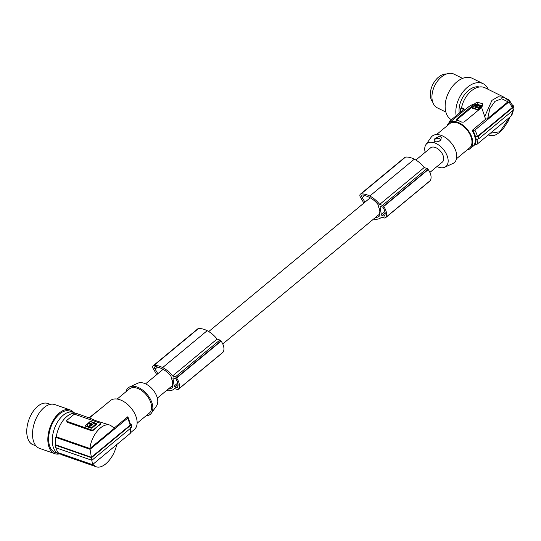 <?xml version="1.0" encoding="UTF-8"?>
<svg xmlns="http://www.w3.org/2000/svg" width="541" height="541" viewBox="0 0 541 541"><rect width="100%" height="100%" fill="white"/><g stroke="black" fill="none" stroke-linecap="round" stroke-linejoin="round"><path stroke-width="0.81" d="M415.86 160.035L430.555 147.869A9.244 5.518 50.4 0 1 438.102 148.991A9.244 5.518 50.4 0 1 443.62 157.485A9.244 5.518 50.4 0 1 442.342 162.104L429.885 172.423M365.006 202.145L362.206 197.6A2.509 1.495 -129.6 0 1 362.091 195.186A2.509 1.495 -129.6 0 1 362.098 195.179A2.509 1.495 -129.6 0 1 363.18 195.01A11.882 7.094 -129.6 0 1 365.033 195.659A22.857 13.653 -129.6 0 1 369.517 197.438A22.857 13.653 -129.6 0 1 370.727 198.101A17.156 10.245 -129.6 0 1 376.746 202.997A19.05 11.375 -129.6 0 1 378.139 204.721L378.477 206.818A9.244 5.518 50.4 0 1 379.735 210.381A9.244 5.518 50.4 0 1 379.539 213.445L379.87 215.528A15.006 8.96 -129.6 0 1 379.167 216.231A15.006 8.96 -129.6 0 1 375.373 217.563M157.58 367.048L155.071 369.124A2.509 1.495 -129.6 0 1 154.956 366.71A2.509 1.495 -129.6 0 0 154.956 366.71A2.509 1.495 -129.6 0 1 156.045 366.534A11.882 7.094 -129.6 0 1 157.898 367.183A22.857 13.653 -129.6 0 1 162.381 368.962A22.857 13.653 -129.6 0 1 163.592 369.631A17.156 10.245 -129.6 0 1 169.61 374.528A19.05 11.375 -129.6 0 1 171.003 376.245L171.341 378.342A9.244 5.518 50.4 0 1 172.599 381.912A9.244 5.518 50.4 0 1 172.403 384.969L172.735 387.058A15.006 8.96 -129.6 0 1 172.031 387.762A15.006 8.96 -129.6 0 1 168.237 389.094M173.573 377.976L175.331 378.585A0.94 0.561 -129.6 0 1 175.994 379.146A11.611 6.932 -129.6 0 1 176.711 380.357A8.365 4.997 -129.6 0 1 177.719 386.673A11.611 6.932 -129.6 0 1 177.333 387.505A0.94 0.561 -129.6 0 1 177.252 387.593A0.94 0.561 -129.6 0 1 176.779 387.64L175.027 387.025A0.94 0.561 -129.6 0 1 174.175 386.003L172.971 378.49A0.94 0.561 -129.6 0 1 173.1 378.017A0.94 0.561 -129.6 0 1 173.573 377.976M155.071 369.124L157.871 373.669M166.391 390.622A20.058 11.976 -129.6 0 0 166.554 390.649A20.058 11.976 -129.6 0 0 174.06 389.047A20.058 11.976 -129.6 0 0 174.587 388.566L177.367 389.534A1.569 0.933 -129.6 0 0 178.165 389.459A1.569 0.933 -129.6 0 0 178.266 389.351A13.16 7.858 -129.6 0 0 178.53 389.04A11.314 6.756 -129.6 0 0 176.582 377.997A13.16 7.858 -129.6 0 0 176.407 377.767A1.569 0.933 -129.6 0 0 175.345 376.908L172.559 375.934A20.058 11.976 -129.6 0 0 162.875 367.684A20.058 11.976 -129.6 0 0 162.652 367.569A20.565 12.281 -129.6 0 0 162.611 367.555A20.565 12.281 -129.6 0 0 153.874 365.486A3.131 1.873 -129.6 0 0 153.184 365.757A3.131 1.873 -129.6 0 0 153.177 365.763A3.131 1.873 -129.6 0 0 153.313 368.766L156.741 374.602M222.561 352.671A1.569 0.933 -129.6 0 0 222.689 352.59A1.569 0.933 -129.6 0 0 222.791 352.482A13.16 7.858 -129.6 0 0 223.054 352.171A11.314 6.756 -129.6 0 0 221.107 341.121A13.16 7.858 -129.6 0 0 220.938 340.898A1.569 0.933 -129.6 0 0 219.869 340.032L217.083 339.065A20.058 11.976 -129.6 0 0 207.399 330.815A20.058 11.976 -129.6 0 0 207.176 330.7A20.565 12.281 -129.6 0 0 207.135 330.679A20.565 12.281 -129.6 0 0 198.398 328.617A3.131 1.873 -129.6 0 0 197.715 328.887A3.131 1.873 -129.6 0 0 197.702 328.894L153.184 365.757M222.791 352.482L178.266 389.351M223.054 352.171L178.53 389.04M207.176 330.7L162.652 367.569M220.938 340.898L176.407 377.767M221.107 341.121L176.582 377.997M217.083 339.065L172.559 375.934M475.14 104.623A1.569 0.886 -9.1 0 1 477.324 104.244L476.993 102.168L482.545 103.716L482.836 104.866L481.612 107.531L464.016 122.104L461.777 122.144A16.609 9.921 -129.6 0 0 456.435 120.285L456.239 119.392L456.361 120.176L475.14 104.623L474.964 103.527L456.239 119.392L456.435 120.285M89.035 417.821L101.37 408.049M507.938 100.186L507.958 101.782L487.698 118.56L485.608 119.263L484.716 116.511L491.931 100.376L498.146 96.738L504.469 97.441L485.054 87.798A20.369 13.207 116.4 0 0 461.588 107.666L465.314 109.519M474.707 104.102L471.793 104.92L469.108 106.421L449.084 122.956A16.609 9.921 -129.6 0 0 447.15 125.782M476.993 102.168L474.964 103.527M484.716 116.511L481.612 107.531M504.469 97.441L508.276 100.437M429.696 181.147A1.569 0.933 -129.6 0 0 429.825 181.066A1.569 0.933 -129.6 0 0 429.926 180.951A13.16 7.858 -129.6 0 0 430.19 180.64A11.314 6.756 -129.6 0 0 428.242 169.597A13.16 7.858 -129.6 0 0 428.073 169.374A1.569 0.933 -129.6 0 0 427.005 168.508L424.218 167.534A20.058 11.976 -129.6 0 0 414.534 159.291A20.058 11.976 -129.6 0 0 414.311 159.176A20.565 12.281 -129.6 0 0 414.271 159.155A20.565 12.281 -129.6 0 0 405.534 157.093A3.131 1.873 -129.6 0 0 404.851 157.363A3.131 1.873 -129.6 0 0 404.837 157.37L360.326 194.233A3.131 1.873 -129.6 0 0 360.313 194.239A3.131 1.873 -129.6 0 0 360.448 197.235L363.877 203.078M383.129 207.622A0.94 0.561 -129.6 0 0 382.467 207.061L380.708 206.452A0.94 0.561 -129.6 0 0 380.235 206.493A0.94 0.561 -129.6 0 0 380.107 206.966L381.31 214.479A0.94 0.561 -129.6 0 0 382.162 215.501L383.914 216.109A0.94 0.561 -129.6 0 0 384.387 216.069A0.94 0.561 -129.6 0 0 384.468 215.974A11.611 6.932 -129.6 0 0 384.854 215.149A8.365 4.997 -129.6 0 0 383.846 208.833A11.611 6.932 -129.6 0 0 383.129 207.622M373.527 219.091A20.058 11.976 -129.6 0 0 373.689 219.119A20.058 11.976 -129.6 0 0 381.195 217.516A20.058 11.976 -129.6 0 0 381.723 217.036L384.502 218.003A1.569 0.933 -129.6 0 0 385.3 217.935A1.569 0.933 -129.6 0 0 385.402 217.827A13.16 7.858 -129.6 0 0 385.665 217.509A11.314 6.756 -129.6 0 0 383.718 206.466A13.16 7.858 -129.6 0 0 383.549 206.243A1.569 0.933 -129.6 0 0 382.48 205.377L379.694 204.403A20.058 11.976 -129.6 0 0 370.01 196.16A20.058 11.976 -129.6 0 0 369.787 196.045A20.565 12.281 -129.6 0 0 369.746 196.025A20.565 12.281 -129.6 0 0 361.009 193.962A3.131 1.873 -129.6 0 0 360.326 194.233M429.926 180.951L385.402 217.827M430.19 180.64L385.665 217.509M414.311 159.176L369.787 196.045M428.073 169.374L383.549 206.243M428.242 169.597L383.718 206.466M424.218 167.534L379.694 204.403M425.172 152.319A14.905 8.899 50.4 0 1 424.895 150.959A14.905 8.899 50.4 0 1 425.977 144.548A14.905 8.899 50.4 0 1 438.196 144.684A14.905 8.899 50.4 0 1 448.009 159.013A14.905 8.899 50.4 0 1 444.749 167.216A14.905 8.899 50.4 0 1 436.966 166.56M425.977 144.548L431.116 137.306A17.238 10.293 50.4 0 1 445.243 137.461A17.238 10.293 50.4 0 1 456.59 154.029A17.238 10.293 50.4 0 1 452.824 163.524L444.749 167.216M439.583 136.149L434.937 138.584C433.686 140.173 433.963 141.275 435.769 141.877L438.656 141.634L440.868 139.876L441.287 137.414L439.583 136.149M439.914 140.93A3.131 1.765 -9.1 0 0 438.947 138.476A3.131 1.765 -9.1 0 0 434.863 139.402A3.131 1.765 -9.1 0 0 435.282 141.728L435.769 141.877M456.523 158.709L469.669 147.815A15.669 9.359 -129.6 0 0 471.826 139.984A15.669 9.359 -129.6 0 0 462.474 125.586A15.669 9.359 -129.6 0 0 449.686 123.679L436.533 134.574M467.14 149.918A16.609 9.921 -129.6 0 0 470.271 148.538A16.609 9.921 -129.6 0 0 472.557 140.234A16.609 9.921 -129.6 0 0 462.643 124.978A16.609 9.921 -129.6 0 0 449.084 122.956M509.02 101.85L512.28 107.544L512.882 106.083L509.297 100.105L509.588 100.998L509.02 101.85L474.863 130.138L472.895 130.557A17.326 10.347 50.4 0 1 475.546 136.907L478.271 136.285L512.868 107.632L513.51 106.029L513.95 108.957L513.281 110.188L478.677 138.841L475.952 139.463A17.326 10.347 50.4 0 1 475.147 144.616L474.383 144.488A16.609 9.921 -129.6 0 0 475.126 138.111A16.609 9.921 -129.6 0 0 472.131 130.428L485.608 119.263M488.327 134.912L488.929 135.209L488.367 134.878M512.699 110.668L511.272 115.909L477.115 144.197L475.147 144.616M450.112 122.76L449.585 122.435L449.49 121.299L463.671 109.559L460.844 108.153L461.588 107.666M448.705 123.301L449.49 121.299M89.671 424.861A1.359 0.764 -9.1 0 0 89.387 425.442A1.359 0.764 -9.1 0 0 89.508 425.693L88.352 426.457A2.833 1.596 -9.1 0 1 87.284 425.449A2.833 1.596 -9.1 0 1 87.885 424.239A2.833 1.596 -9.1 0 1 91.848 423.562L91.023 424.442A1.359 0.764 -9.1 0 0 89.671 424.861M91.023 424.442L91.064 424.699A1.359 0.764 -9.1 0 0 89.711 425.118A1.359 0.764 -9.1 0 0 89.427 425.571M95.615 424.164L91.855 427.579L95.656 424.022L93.262 423.427L91.984 425.016A1.359 0.764 -9.1 0 1 92.071 425.145M506.038 98.388L509.297 100.105M472.895 130.557L472.131 130.428M460.087 112.528L460.425 111.906A21.309 13.816 -63.6 0 1 460.844 108.153M477.324 104.244L482.335 105.989M513.497 105.962L512.483 104.907M512.28 107.544L477.385 136.447L475.546 136.907M130.496 424.415L128.028 417.158L127.683 416.841L127.818 418.037L130.185 425.111L130.334 424.124M85.18 425.598A0.629 0.352 -9.1 0 0 85.275 426.092L91.226 428.161A0.629 0.352 -9.1 0 0 92.105 428.012L96.846 424.083A0.629 0.352 -9.1 0 0 96.744 423.596L90.793 421.52A0.629 0.352 -9.1 0 0 89.921 421.676L85.221 425.855A0.629 0.352 -9.1 0 0 85.106 425.99M513.314 110.154L512.584 113.522L511.272 115.909M91.064 424.699L91.99 423.867M131.409 424.671L131.821 427.228L91.889 460.29L91.476 457.733L131.409 424.671A109.681 61.802 -9.1 0 0 130.435 424.137M100.43 423.583L100.518 424.489L100.18 424.753L100.099 424.252A1.569 0.886 -9.1 0 0 100.43 423.583A1.569 0.886 -9.1 0 0 99.855 423.028L75.551 414.562A1.569 0.886 170.9 0 0 73.366 414.94L66.983 420.229A1.569 0.886 -9.1 0 0 66.651 420.905A1.569 0.886 -9.1 0 0 67.226 421.459L91.53 429.919L91.666 430.785L93.789 430.048A21.938 12.517 -70.8 0 1 96.907 426.896A21.938 12.517 -70.8 0 1 100.18 424.753M66.651 420.905L67.246 422.271L91.666 430.785M89.921 448.523L114.408 428.242L110.425 425.273C102.574 422.054 91.382 434.741 89.921 448.523L56.291 436.81A21.938 12.517 -70.8 0 1 76.978 413.622L90.016 418.166L95.202 420.506L110.425 425.273M93.789 430.048L93.708 429.54A1.569 0.886 170.9 0 1 91.53 429.919M93.708 429.54L100.099 424.252M512.773 107.713L513.179 110.269M55.649 437.338L90.043 449.314L91.382 457.246L55.459 444.736A22.878 13.058 -70.8 0 1 55.649 437.338L56.291 436.81M87.311 425.578A2.833 1.596 -9.1 0 0 87.324 425.706A2.833 1.596 -9.1 0 0 88.393 426.714L89.542 425.875M481.463 105.968L476.824 104.352L472.503 107.51L477.209 109.485L481.463 105.968L481.605 106.841L477.933 109.884L477.852 109.37M472.503 107.51L472.651 108.383L477.933 109.884M477.162 107.253L477.98 106.902L477.162 107.253M475.911 106.631L474.971 107.666L478.805 107.882L475.911 106.631L476.574 107.673L477.974 107.97L477.886 107.456M476.716 106.536L479.069 107.355L480.53 106.455L476.851 104.92L475.39 105.82L476.716 106.536M477.73 107.206L477.311 107.28M478.582 108.038L477.974 107.97M475.992 107.138L475.059 107.916M475.667 106.171L476.932 105.427L480.34 106.611M91.889 460.29L55.48 447.61A23.5 13.417 109.2 0 1 55.243 446.359A23.5 13.417 109.2 0 1 55.067 445.054L91.476 457.733M130.185 425.111L91.382 457.246M127.818 418.037L90.043 449.314M91.253 425.415A0.683 0.385 -9.1 0 0 90.198 425.043A0.683 0.385 -9.1 0 0 91.253 425.415M90.117 425.456A0.683 0.385 -9.1 0 0 91.382 425.253M89.596 426.89L91.159 427.437L89.427 426.727L89.637 427.147M91.199 427.694L91.855 427.579M96.954 423.955A0.629 0.352 -9.1 0 0 96.785 423.853L90.834 421.777A0.629 0.352 -9.1 0 0 89.962 421.933L85.221 425.855M145.989 415.86A17.238 10.293 -129.6 0 0 151.406 413.121L156.545 405.878A14.905 8.899 -129.6 0 0 157.627 399.468A14.905 8.899 -129.6 0 0 149.627 386.477A14.905 8.899 -129.6 0 0 137.772 383.211L129.698 386.91A17.238 10.293 -129.6 0 0 125.999 391.718M151.406 413.121A17.238 10.293 -129.6 0 0 152.663 405.709A17.238 10.293 -129.6 0 0 143.412 390.683A17.238 10.293 -129.6 0 0 129.698 386.91M117.147 399.055L129.306 388.986A15.669 9.359 50.4 0 1 142.094 390.893A15.669 9.359 50.4 0 1 151.446 405.283A15.669 9.359 50.4 0 1 149.289 413.121L137.13 423.19M89.407 417.95L110.364 400.597A18.8 11.233 50.4 0 1 119.899 399.745A18.8 11.233 50.4 0 1 134.912 413.953A18.8 11.233 50.4 0 1 134.351 429.561L130.645 432.631M55.067 445.054L55.459 444.736M130.99 427.911L130.273 433.375L130.591 427.667M59.666 453.216A21.938 12.517 109.2 0 0 62.546 455.055L96 466.7C103.081 469.615 114.097 457.855 116.653 444.655M55.987 447.786A22.878 13.058 109.2 0 0 58.103 452.675L92.504 464.651L130.273 433.375M91.159 427.437L91.814 427.322M89.427 426.727L90.435 426.017A1.359 0.764 -9.1 0 0 91.781 425.598A1.359 0.764 -9.1 0 0 92.071 425.016A1.359 0.764 -9.1 0 0 91.943 424.766M92.795 464.408L96 466.7M91.862 460.283L92.504 464.651M114.212 427.999L127.683 416.841M479.434 86.993A18.8 12.193 116.4 0 0 470.332 89.116A18.8 12.193 116.4 0 0 459.248 113.225M456.178 115.767A23.189 15.033 -63.6 0 1 456.097 115.328A23.189 15.033 -63.6 0 1 463.603 91.138A23.189 15.033 -63.6 0 1 482.444 83.388A23.189 15.033 -63.6 0 1 483.099 83.679A23.189 15.033 -63.6 0 1 488.286 89.407M451.41 119.717A23.189 15.033 -63.6 0 1 445.412 110.019A23.189 15.033 -63.6 0 1 452.918 85.83A23.189 15.033 -63.6 0 1 471.759 78.08A23.189 15.033 -63.6 0 1 472.415 78.377L483.099 83.679M462.582 78.391L454.048 74.151A18.8 12.193 116.4 0 0 443.228 75.652A18.8 12.193 116.4 0 0 442.639 76.051A18.8 12.193 116.4 0 0 439.813 78.459A18.8 12.193 116.4 0 0 437.324 107.835L445.858 112.068M432.692 102.053A16.298 10.563 -63.6 0 1 440.103 75.983A16.298 10.563 -63.6 0 1 446.643 73.955M60.808 454.17A21.938 12.517 -70.8 0 1 58.901 453.784A21.938 12.517 -70.8 0 1 52.565 444.289A21.938 12.517 -70.8 0 1 58.117 421.081A21.938 12.517 -70.8 0 1 73.333 412.35A21.938 12.517 -70.8 0 1 75.064 413.236M58.901 453.784L55.256 452.513A21.938 12.517 -70.8 0 1 48.92 443.018A21.938 12.517 -70.8 0 1 54.472 419.816A21.938 12.517 -70.8 0 1 69.688 411.086L73.333 412.35M59.341 453.919A23.189 13.234 -70.8 0 1 54.844 453.696A23.189 13.234 -70.8 0 1 54.485 453.561A23.189 13.234 -70.8 0 1 50.083 427.126A23.189 13.234 -70.8 0 1 70.1 409.902A23.189 13.234 -70.8 0 1 70.458 410.037A23.189 13.234 -70.8 0 1 73.759 412.519M54.844 453.696L39.534 448.367A23.189 13.234 -70.8 0 1 39.175 448.232A23.189 13.234 -70.8 0 1 34.773 421.797A23.189 13.234 -70.8 0 1 54.79 404.567L70.1 409.902M35.895 445.77L33.386 444.898A21.938 12.517 -70.8 0 1 27.05 435.404A21.938 12.517 -70.8 0 1 32.602 412.195A21.938 12.517 -70.8 0 1 47.818 403.464L50.32 404.337M173.587 377.983L172.971 378.49M177.793 383.008L174.175 386.003M219.869 340.032L175.345 376.908M198.398 328.617L153.874 365.486M177.61 386.943L176.779 387.64M178.03 384.536L175.027 387.025M364.715 195.524L362.206 197.6M380.722 206.452L380.107 206.966M384.928 211.484L381.31 214.479M385.165 213.012L382.162 215.501M384.746 215.419L383.914 216.109M427.005 168.508L382.48 205.377M405.534 157.093L361.009 193.962M482.268 103.581L482.579 105.515M477.811 139.308A18.489 11.043 50.4 0 1 477.115 144.197M475.695 136.927A17.488 10.448 50.4 0 1 475.958 138.226A17.488 10.448 50.4 0 1 476.107 139.483M478.271 136.285A19.118 11.415 50.4 0 1 478.677 138.841M487.698 118.56L489.801 108.741L494.934 101.377L501.69 98.746L507.958 101.782M478.325 107.95L478.244 107.443M475.512 107.233L475.431 106.719M476.932 105.427L476.851 104.92M476.452 105.515L476.371 105.001M477.29 109.999L477.209 109.485M509.744 117.174L499.816 131.761L490.383 133.208M474.863 130.138A18.489 11.043 50.4 0 1 477.385 136.447M67.368 422.318L67.226 421.459M157.343 398.108L172.498 385.564M222.75 343.954L379.633 214.04M222.689 352.59L178.165 389.459M174.628 388.58L174.06 389.047M381.763 217.049L381.195 217.516M429.825 181.066L385.3 217.935M481.706 106.638L481.625 106.124M472.482 108.227L472.401 107.713M510.102 116.876L508.317 120.974L503.313 128.65L499.411 132.538L496.151 134.682L493.176 135.71L488.929 135.209M145.556 383.867L163.091 369.347M208.725 331.559L370.227 197.817M475.039 144.596L470.271 148.538"/></g></svg>
